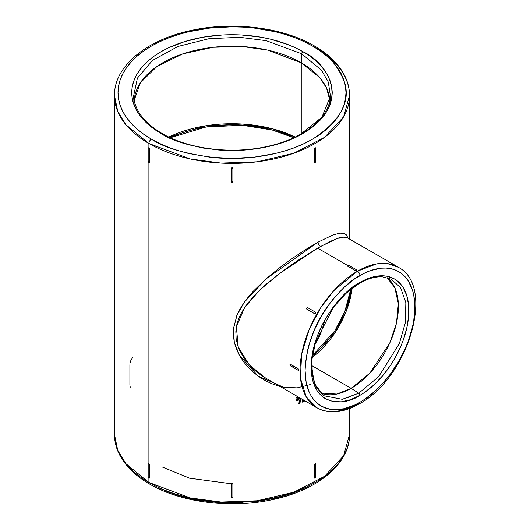 <?xml version="1.0" encoding="UTF-8"?>
<svg xmlns="http://www.w3.org/2000/svg" width="530" height="530" viewBox="0 0 530 530"><rect width="100%" height="100%" fill="white"/><g stroke="black" fill="none" stroke-linecap="round" stroke-linejoin="round"><path stroke-width="0.79" d="M161.994 133.467A1.776 1.027 120 0 0 161.113 133.553C172.489 141.212 191.396 146.671 217.83 149.924C243.932 152.435 279.125 147.612 302.908 133.553C354.418 102.701 326.493 62.017 302.908 51.688A1.776 1.027 120 0 0 301.656 53.782L321.491 70.232L328.302 82.037L330.435 96.102L321.922 117.209L298.284 136.064M358.777 283.192A1.776 1.027 -120 0 0 359.598 283.245A1.776 1.027 -120 0 0 359.969 282.43C345.666 288.419 311.753 324.936 311.084 367.098C311.753 408.491 345.666 405.841 359.969 395.32A1.776 1.027 -120 0 0 358.777 393.187L342.254 399.309L323.876 395.764L314.316 383.574L311.196 363.262M149.347 162.379L149.255 162.425A0.888 0.51 60 0 0 149.44 162.021L148.811 162.385L148.188 161.299L148.188 148.261L148.903 147.85L148.903 143.504L190.349 158.967L221.123 163.088L257.149 161.809L293.865 153.216L324.559 137.349L343.612 116.812L349.542 95.519A117.534 67.86 0 0 0 315.118 47.534A3.551 2.047 120 0 0 314.383 45.911A3.551 2.047 120 0 0 312.614 46.084C327.699 53.556 338.445 65.965 344.851 83.316C350.416 102.688 339.67 121.304 312.614 139.158C285.571 155.138 245.569 160.623 215.889 157.768C185.838 154.071 164.34 147.863 151.408 139.158A3.551 2.047 120 0 0 148.903 143.504A117.534 67.86 0 0 0 276.991 158.212A117.534 67.86 0 0 0 349.542 95.519C349.528 88.662 347.885 81.998 344.613 75.512C338.683 64.011 328.607 54.146 314.383 45.911A3.551 2.047 120 0 0 312.614 46.084L304.319 41.751L295.336 37.902L285.743 34.583L275.633 31.82L254.248 28.077L243.184 27.129L232.007 26.811L209.774 28.077L188.388 31.82L178.279 34.583L168.679 37.902L159.696 41.751L151.408 46.084L143.895 50.873L137.23 56.061L131.48 61.599L126.703 67.436L122.933 73.518L120.211 79.785L118.574 86.171L118.024 92.624L118.574 99.07L120.211 105.457L122.933 111.724L126.703 117.806L131.48 123.642L137.23 129.181L143.895 134.368L151.408 139.158L159.696 143.491L168.679 147.34L178.279 150.659L188.388 153.422L209.774 157.165L232.007 158.43L254.248 157.165L275.633 153.422L285.743 150.659L295.336 147.34L304.319 143.491L312.614 139.158L320.12 134.368L326.785 129.181L332.535 123.642L337.319 117.806L341.088 111.724L343.804 105.457L345.447 99.07L345.997 92.624L345.447 86.171L343.804 79.785L341.088 73.518L337.319 67.436L332.535 61.599L326.785 56.061L320.12 50.873L312.614 46.084A113.99 65.813 0 0 0 151.408 46.084A113.99 65.813 0 0 0 151.408 139.158A3.551 2.047 120 0 0 148.903 143.504L148.903 147.85L149.533 148.93L149.533 161.968L149.533 148.93L149.44 162.021L149.533 148.93L148.903 147.85L148.274 148.208M356.206 270.433L357.458 271.155L333.893 290.599L320.809 307.585L309.136 329.574L301.59 354.497L300.483 378.327L306.194 396.818L316.874 407.716A81.163 46.859 120 0 0 357.458 403.701A3.551 2.047 -120 0 0 359.234 403.873A3.551 2.047 -120 0 0 359.969 402.25C343.91 414.069 305.83 417.037 305.081 370.563C306.4 347.011 313.72 325.884 327.036 307.188C339.452 290.725 350.429 280.165 359.969 275.501A3.551 2.047 -120 0 0 357.458 271.155A81.163 46.859 120 0 0 304.432 342.678A81.163 46.859 120 0 0 316.874 407.716C321.193 410.193 325.97 411.552 331.217 411.79C340.18 412.115 349.522 409.478 359.234 403.873A3.551 2.047 -120 0 0 359.969 402.25L365.349 398.838L375.902 390.325L380.971 385.303L390.458 373.968L398.779 361.281L405.602 347.74L408.372 340.803L412.486 326.95L413.798 320.16L414.851 307.188L413.798 295.435L412.486 290.155L408.372 281.059L405.602 277.322L402.396 274.176L398.779 271.658L394.784 269.783L390.458 268.577L385.84 268.048L380.971 268.2L370.675 270.538L365.349 272.698L354.59 278.912L344.036 287.426L334.092 297.92L329.474 303.783L321.16 316.47L314.336 330.011L309.262 343.897L307.446 350.8L305.346 364.196L305.081 370.563L306.141 382.315L309.262 392.405L311.567 396.698L314.336 400.428L317.543 403.575L321.16 406.093L325.148 407.967L329.474 409.173L334.092 409.703L344.036 408.723L354.59 405.052L359.969 402.25A77.618 44.812 120 0 0 414.851 307.188A77.618 44.812 120 0 0 359.969 275.501A3.551 2.047 -120 0 0 357.458 271.155L356.206 270.433L354.948 270.433L347.422 266.087L347.422 265.258L348.68 265.258L356.206 269.604L356.206 270.327L354.948 270.327L347.422 265.987L354.948 270.433L347.422 265.987A0.888 0.51 180 0 1 347.163 265.623A0.888 0.51 180 0 1 347.422 265.258A0.888 0.51 180 0 1 348.68 265.258L356.206 269.604A0.888 0.51 180 0 1 356.465 269.969A0.888 0.51 180 0 1 356.206 270.327A0.888 0.51 180 0 1 354.948 270.327L356.206 270.433L356.206 269.71M114.473 415.507L114.473 434.481A117.534 67.86 0 0 0 148.903 482.466A3.551 2.047 120 0 0 149.632 484.089C135.322 475.801 125.206 465.857 119.29 454.263C116.097 447.85 114.493 441.251 114.473 434.481L117.746 450.387L125.948 463.724L148.903 482.466L148.903 478.212L148.903 482.466A117.534 67.86 180 0 0 276.991 497.173A117.534 67.86 180 0 0 349.542 434.481L343.612 455.774L324.559 476.311L293.865 492.184L257.149 500.77L221.123 502.049L190.349 497.935L148.903 482.466A3.551 2.047 120 0 0 149.632 484.089A3.551 2.047 120 0 0 151.408 483.917M391.186 279.177L400.521 287.604L405.848 302.59L405.417 322.412L399.395 343.473L378.665 376.678L358.777 393.187L351.185 388.344L369.894 373.08L389.868 342.758L396.493 323.061L398.348 303.644L394.85 287.81L387.085 277.64A66.793 38.564 120 0 1 394.082 331.86A66.793 38.564 120 0 1 351.185 388.344L311.613 365.495L351.185 388.344L336.815 394.055L320.491 392.982A66.793 38.564 -60 0 0 351.185 388.344L358.777 393.187L342.254 399.309L323.876 395.764L316.383 387.496L312.25 375.021L311.971 359.333L315.648 341.824L333.39 307.407L345.951 293.421L359.598 283.245A1.776 1.027 -120 0 0 359.969 282.43L369.503 278.011L374.16 276.667L383.011 275.792L387.125 276.262L394.532 279.005L400.614 284.053L403.078 287.379L406.742 295.482L408.617 305.26L408.617 316.324L406.742 328.255L403.078 340.591L400.614 346.766L394.532 358.83L390.981 364.607L383.011 375.353L374.16 384.7L364.759 392.279L359.969 395.32L350.429 399.739L341.26 401.826L332.807 401.488L325.4 398.745L322.18 396.5L316.86 390.371L313.19 382.269L312.024 377.565L311.084 367.098L312.024 355.544L313.19 349.495L316.86 337.159L322.18 324.883L325.4 318.921L332.807 307.625L341.26 297.529L345.779 293.057L350.429 289.022L359.969 282.43A69.132 39.909 -60 0 1 408.849 310.653A69.132 39.909 -60 0 1 359.969 395.32A1.776 1.027 -120 0 0 358.777 393.187L378.665 376.678L399.395 343.473L405.417 322.412L405.848 302.59L400.521 287.604L391.186 279.177L382.62 276.892C375.591 276.388 367.919 278.508 359.598 283.245M162.365 134.203A1.776 1.027 120 0 0 162.001 133.467C144.206 122.854 134.739 110.399 133.586 96.102L137.436 78.109L152.514 60.42L177.934 46.468L209.006 38.703L239.812 37.305L266.212 40.664L301.656 53.782L301.259 62.779L267.491 50.065L242.508 46.547L213.166 47.276L182.943 53.828L157.105 66.343L140.317 82.905L134.163 100.442A97.931 56.538 0 0 1 196.398 50.092A97.931 56.538 0 0 1 301.259 62.779L301.259 133.904L301.259 62.779L319.689 77.579L326.546 88.007L329.859 100.442A97.931 56.538 180 0 0 301.259 62.779L301.656 53.782L321.491 70.232L328.302 82.037L330.435 96.102C329.633 117.66 303.67 138.827 267.067 146.485C231.583 154.515 188.488 149.142 162.001 133.467A1.776 1.027 120 0 0 161.113 133.553L154.502 129.346L148.645 124.782L143.584 119.906L139.377 114.772L136.064 109.425L133.673 103.913L132.228 98.295L131.745 92.624L132.228 86.947L133.673 81.329L136.064 75.816L139.377 70.47L143.584 65.336L148.645 60.46L154.502 55.895L161.113 51.688L168.401 47.872L184.745 41.572L202.904 37.226L222.183 35.013L241.839 35.013L261.118 37.226L270.38 39.14L287.717 44.487L295.621 47.872L302.908 51.688L309.513 55.895L315.377 60.46L320.438 65.336L324.645 70.47L327.957 75.816L330.349 81.329L331.793 86.947L332.277 92.624L331.793 98.295L330.349 103.913L327.957 109.425L324.645 114.772L320.438 119.906L315.377 124.782L309.513 129.346L302.908 133.553L295.621 137.369L279.277 143.676L261.118 148.016L251.571 149.394L241.839 150.228L222.183 150.228L202.904 148.016L184.745 143.676L168.401 137.369L161.113 133.553A100.263 57.889 180 0 1 161.113 51.688A100.263 57.889 180 0 1 302.908 51.688A1.776 1.027 120 0 0 301.656 53.782L266.212 40.664L239.812 37.305L209.006 38.703L177.934 46.468L152.514 60.42L137.436 78.109L133.586 96.102L134.143 104.854M352.139 288.234L346.189 311.315L335.616 331.84L312.19 357.419A66.793 38.564 -60 0 0 352.139 288.234M312.435 355.663L334.808 330.813L344.871 311.276L350.741 289.32A65.906 38.054 120 0 1 312.435 355.663M168.832 137.058L205.507 125.829L242.826 124.066L273.361 129.009L295.183 137.058A97.931 56.538 180 0 0 168.832 137.058M293.719 137.747L272.188 129.982L242.336 125.272L206.051 126.995L170.296 137.747A97.043 56.028 0 0 1 293.719 137.747M314.78 344.772L319.265 336.722L321.65 330.939L324.665 320.882L321.65 330.939L319.265 336.722L314.78 344.772M280.045 386.456L271.797 383.72L265.417 380.666L259.362 376.923L253.665 372.53L248.471 367.582L243.866 362.142L239.918 356.226L236.738 349.84L234.532 343.175L233.385 336.285L233.399 329.315L236.784 315.655L239.951 309.116L243.919 302.802L248.59 296.648L253.804 290.712L265.517 279.363L278.522 268.584L292.076 258.594L305.585 249.59L318.066 242.144A3.551 2.226 60.8 0 0 320.537 246.503L317.629 248.159L347.342 265.311L317.629 248.159L330.654 241.223L338.465 238.023L344.036 236.963L346.998 237.665L337.716 238.268L320.537 246.503A3.551 2.226 60.8 0 1 318.066 242.144L332.973 234.969L339.949 233.12L344.666 233.67L346.302 234.843L348.177 238.348M265.914 378.294L249.279 364.932L238.255 347.104L236.367 326.871L244.582 307.566L259.548 290.255L278.23 274.441L317.629 248.159L298.754 259.885L285.471 269.068L266.345 284.087L256.354 293.408L247.649 303.312L241.706 312.263L238.732 318.537L236.724 325.049L235.837 331.661L236.115 338.378L237.539 344.95L240.01 351.304L245.377 360.175L252.227 367.979L257.487 372.583L263.185 376.638L306.837 401.925M316.874 407.716L307.029 402.025L315.701 407.186M306.711 401.846L307.029 402.025L306.638 401.952M298.185 368.748L298.814 369.841L298.099 370.251L290.129 365.435L289.99 364.567L290.659 364.401L298.185 368.748L290.572 364.454L298.185 368.748L298.721 369.887A0.888 0.51 60 0 1 298.542 370.298A0.888 0.51 60 0 1 298.099 370.251L290.572 365.905A0.888 0.51 60 0 1 289.943 364.819A0.888 0.51 60 0 1 290.129 364.415A0.888 0.51 60 0 1 290.572 364.454L298.099 368.8A0.888 0.51 60 0 1 298.721 369.887L298.185 368.748M290.659 364.401L290.029 364.766M315.443 312.144L315.562 313.237L314.555 313.68L306.963 309.295L314.555 313.68L315.622 313.27L315.443 312.144L315.622 313.27L314.555 313.68L306.817 309.136M148.367 463.637A0.888 0.51 60 0 1 148.811 463.684L148.367 463.637A0.888 0.51 60 0 0 148.188 464.048L148.811 463.684L149.533 464.717L148.46 463.591L148.903 463.631L148.903 162.425L148.903 463.631L149.533 464.717L149.533 477.755L149.533 464.717L149.533 477.755L148.811 478.173L148.188 477.086L148.188 464.048L148.188 477.086A0.888 0.51 60 0 0 148.811 478.173A0.888 0.51 60 0 0 149.255 478.212L149.347 478.159M296.793 400.481L296.416 399.269L298.012 397.248A117.713 67.959 0 0 1 296.429 397.858L296.429 397.202A117.713 67.959 180 0 0 297.774 396.692A117.713 67.959 180 0 1 296.429 397.202L296.429 397.858A117.713 67.959 0 0 0 298.012 397.248L296.542 399.342L296.575 400.302L297.396 400.587L298.503 400.137L299.503 398.421A117.713 67.959 180 0 1 298.549 398.798L297.575 399.733L298.423 398.726A117.534 67.86 0 0 0 299.377 398.348L299.377 398.348A117.534 67.86 0 0 1 298.423 398.726L297.635 399.739M296.575 400.302L296.926 400.554L296.462 399.607L297.88 397.175L296.416 399.269L296.449 400.229M296.303 397.129A117.534 67.86 0 0 0 297.648 396.619A117.534 67.86 0 0 1 296.303 397.129M303.312 400.958A117.534 67.86 0 0 0 304.094 400.607L304.22 400.68A117.713 67.959 180 0 1 303.312 401.084L303.312 399.892L303.312 401.084A117.713 67.959 180 0 0 304.22 400.68L303.67 401.574L304.094 400.607A117.534 67.86 0 0 1 303.312 400.958M302.272 402.058L302.272 399.289L302.272 402.058M304.637 401.104L304.684 400.68L304.763 401.177A117.713 67.959 0 0 0 305.2 400.978A117.713 67.959 0 0 1 304.763 401.177L304.81 400.753L304.637 401.104M349.667 415.487L349.667 430.3L349.542 415.507M231.12 497.266L231.12 484.228L232.007 483.506L232.895 484.228L232.895 497.266M315.562 463.591L315.648 463.637A0.888 0.51 -60 0 0 315.204 463.684A0.888 0.51 -60 0 0 314.581 464.77L315.118 463.631L314.489 464.717L315.118 463.631L315.834 464.048L315.834 477.086L315.204 478.173L314.489 477.755L314.489 464.717L314.581 477.808A0.888 0.51 -60 0 0 314.767 478.212L314.489 477.755L315.118 478.12M231.12 181.479L231.12 168.447L232.007 167.725L232.895 168.447L232.895 181.479M349.542 239.136L349.542 99.726M314.489 161.968L314.767 162.425A0.888 0.51 -60 0 0 315.204 162.385A0.888 0.51 -60 0 0 315.834 161.299L315.204 162.385L314.489 161.968L314.489 148.93L315.118 147.85L315.562 147.804L314.489 148.93L314.489 161.968L314.489 148.93L315.204 147.897L315.834 148.261L315.834 161.299L315.834 148.261A0.888 0.51 -60 0 0 315.648 147.857L315.562 147.804M298.662 403.648L300.497 398.262L298.787 403.721A117.713 67.959 0 0 0 299.801 403.317L301.338 398.745L299.801 403.317A117.713 67.959 0 0 1 298.787 403.721L300.623 398.335L298.662 403.648M148.32 147.956L148.367 147.857A0.888 0.51 60 0 1 148.811 147.897L149.44 148.983A0.888 0.51 60 0 0 148.811 147.897L148.903 147.85M314.383 45.911C283.418 27.666 234.492 21.313 193.271 30.005C147.592 38.962 114.016 65.753 114.473 95.519A117.534 67.86 180 0 0 148.903 143.504L125.948 124.762L117.746 111.426L114.473 95.519L114.48 114.5L114.48 100.077M159.696 488.249L168.679 492.098L178.279 495.417L188.388 498.18L198.922 500.353L220.838 502.871L243.184 502.871M254.248 501.923L275.633 498.18L285.743 495.417L295.336 492.098L304.319 488.249L312.614 483.917M162.763 467.221L189.561 478.192L231.319 483.777M231.398 483.777L232.617 483.777M359.234 403.873C407.808 378.4 436.329 286.14 398.043 267.133A81.163 46.859 -60 0 0 357.458 271.155L376.591 263.9L387.397 263.602L398.043 267.133L387.874 261.27M396.665 266.199L387.927 261.151M310.216 384.594L297.151 387.861L283.57 387.218L258.15 376.068L239.308 355.153L234.28 342.115L233.492 328.355L237.122 314.846L244.37 302.153L265.954 278.979L318.066 242.144M322.439 328.686A97.043 56.028 0 0 0 321.405 327.215M314.767 162.425A0.888 0.51 -60 0 1 314.581 162.021L314.581 148.983A0.888 0.51 -60 0 1 315.204 147.897L315.204 147.897A0.888 0.51 -60 0 1 315.648 147.857M314.674 162.379L315.118 162.332M349.667 114.513L349.667 99.7M114.354 114.135L114.354 114.5L114.354 114.135M149.255 162.425A0.888 0.51 60 0 1 148.811 162.385A0.888 0.51 60 0 1 148.188 161.299L148.188 148.261A0.888 0.51 60 0 1 148.367 147.857M232.895 168.447L232.895 168.52A0.888 0.722 -0 0 0 232.007 167.791L232.007 167.791A0.888 0.722 -0 0 0 231.12 168.52L231.12 181.558A0.888 0.722 -0 0 0 232.895 181.558L232.895 168.52L232.895 181.558L232.007 182.28L231.12 181.558L231.12 168.447L232.007 167.791L232.895 168.52L232.007 167.725L231.12 168.447M315.648 463.637A0.888 0.51 -60 0 1 315.834 464.048L315.834 477.086A0.888 0.51 -60 0 1 315.204 478.173A0.888 0.51 -60 0 1 314.767 478.212M232.895 484.228L232.895 497.339L232.007 498.067L231.12 497.339L231.12 484.307L231.12 497.339A0.888 0.722 0 0 0 232.895 497.339L232.895 484.307L232.007 483.579A0.888 0.722 0 0 1 232.895 484.307L232.007 483.506L231.12 484.307A0.888 0.722 0 0 1 232.007 483.579L231.12 484.228M148.903 463.631L148.811 463.684A0.888 0.51 60 0 1 149.44 464.77L149.44 477.808A0.888 0.51 60 0 1 149.255 478.212M114.473 114.347L114.354 430.3M114.354 416.885L114.354 429.923L114.354 416.885M314.489 477.755L314.674 478.159M148.46 463.591L148.274 463.995M114.48 415.5L114.48 415.865M349.667 430.3L349.542 434.481C349.999 464.161 316.615 490.899 271.115 499.923C229.821 508.72 180.69 502.387 149.632 484.089M347.422 265.364L347.163 265.729L347.422 265.364M389.073 261.966L396.599 266.312M387.947 261.164L346.998 237.665M315.377 312.104L307.851 307.758L306.777 308.168A0.888 0.722 120 0 1 307.851 307.758L315.377 312.104A0.888 0.722 120 0 1 314.489 313.641L306.963 309.295L306.777 308.168A0.888 0.722 120 0 0 306.963 309.295L306.711 308.851M348.051 397.752L348.68 397.897M302.398 399.362L302.398 402.131A117.713 67.959 0 0 0 303.67 401.574A117.713 67.959 0 0 1 302.398 402.131L302.398 399.362M297.509 399.666L298.198 399.547L298.549 398.798A117.713 67.959 180 0 0 299.503 398.421L298.781 399.918L296.926 400.554M297.436 399.62L298.84 397.301L297.449 399.64M132.725 357.604L131.142 359.804M130.718 360.751L130.115 362.765M129.896 364.667L129.896 384.946M130.373 386.907L130.718 387.218M349.542 95.519L349.542 99.865M349.542 415.652L349.542 408.524M330.435 96.102L329.872 104.854"/></g></svg>
